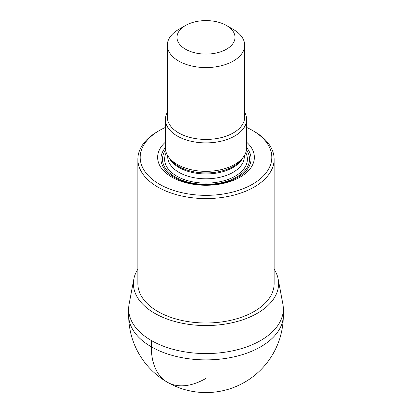 <?xml version="1.0" encoding="UTF-8"?>
<svg xmlns="http://www.w3.org/2000/svg" width="412" height="412" viewBox="0 0 412 412"><rect width="100%" height="100%" fill="white"/><g stroke="black" fill="none" stroke-linecap="round" stroke-linejoin="round"><path stroke-width="0.62" d="M133.838 279.094L129.111 304.056A77.348 44.656 0 0 0 172.556 349.175A77.348 44.656 0 0 0 260.693 340.487A77.348 44.656 180 0 1 176.398 350.169A77.348 44.656 180 0 1 128.652 308.912L128.652 315.226A77.348 44.656 0 0 0 176.398 356.483A77.348 44.656 0 0 0 260.693 346.806A77.348 44.656 0 0 0 283.348 315.226L283.348 308.912A77.348 44.656 180 0 1 260.693 340.487A77.348 44.656 0 0 0 282.889 304.056L278.162 279.094A72.589 41.911 180 0 1 257.33 313.285A72.589 41.911 180 0 1 174.611 321.437A72.589 41.911 180 0 1 133.838 279.094A72.589 41.911 180 0 1 137.855 269.206M274.145 269.206A72.589 41.911 180 0 1 278.162 279.094M137.855 159.233L137.855 283.652A68.145 39.341 0 0 0 157.817 311.467A68.145 39.341 0 0 0 232.08 319.995A68.145 39.341 0 0 0 274.145 283.652L274.145 159.233A68.145 39.341 180 0 1 254.183 187.053A68.145 39.341 180 0 1 157.817 187.053A68.145 39.341 180 0 1 137.855 159.233A68.145 39.341 180 0 1 157.817 131.418L159.454 130.47A65.822 38.002 180 0 1 165.392 127.432M254.183 131.418L252.546 130.47L254.183 131.418A68.145 39.341 180 0 1 274.145 159.233M246.608 127.432A65.822 38.002 180 0 1 252.546 130.47A65.822 38.002 180 0 1 252.546 184.21A65.822 38.002 180 0 1 159.454 184.21A65.822 38.002 180 0 1 159.454 130.47M165.392 142.166A48.369 27.928 0 0 0 171.799 177.088A48.369 27.928 0 0 0 236.411 179.055A48.369 27.928 0 0 0 246.608 142.166M165.392 119.449L165.392 147.887A40.608 23.443 0 0 0 168.93 157.456A40.608 23.443 0 0 0 177.284 164.465A40.608 23.443 0 0 0 243.07 157.456A40.608 23.443 0 0 0 246.608 147.887L246.608 119.449A40.608 23.443 180 0 1 221.538 141.105A40.608 23.443 180 0 1 177.284 136.027A40.608 23.443 180 0 1 165.392 119.449A40.608 23.443 180 0 1 167.323 112.301M244.677 112.301A40.608 23.443 180 0 1 246.608 119.449M233.347 29.453L226.512 25.503L233.347 29.453A38.676 22.33 180 0 1 244.677 45.243A38.676 22.33 180 0 1 233.347 61.028A38.676 22.33 180 0 1 178.653 61.028A38.676 22.33 180 0 1 167.323 45.243A38.676 22.33 180 0 1 178.653 29.453L185.488 25.503A29.005 16.748 180 0 1 226.512 25.503L226.512 25.503A29.005 16.748 180 0 1 226.512 49.188A29.005 16.748 180 0 1 185.488 49.188A29.005 16.748 180 0 1 185.488 25.503M151.307 340.487L151.307 346.806A77.348 44.656 120 0 0 206 378.381M246.608 147.609A45.068 26.023 180 0 1 232.08 180.116A45.068 26.023 180 0 1 174.132 177.294A45.068 26.023 180 0 1 165.392 147.609M246.448 149.958A43.523 25.127 180 0 1 229.917 180.229A43.523 25.127 180 0 1 175.224 177A43.523 25.127 180 0 1 165.552 149.958M166.232 152.631A41.38 23.891 0 0 0 176.738 176.13A41.38 23.891 0 0 0 227.017 179.817A41.38 23.891 0 0 0 245.768 152.631M167.715 155.7L167.715 156.709A38.285 22.104 0 0 0 178.926 172.34A38.285 22.104 0 0 0 220.652 177.129A38.285 22.104 0 0 0 244.285 156.709L244.285 155.7M242.977 157.575A38.285 22.104 180 0 1 178.926 167.478A38.285 22.104 180 0 1 169.023 157.575M168.93 157.456L170.671 159.707A38.702 22.346 0 0 0 178.633 166.381A38.702 22.346 0 0 0 241.329 159.707L243.07 157.456M167.323 45.243L167.323 117.106A38.676 22.33 0 0 0 178.653 132.896A38.676 22.33 0 0 0 220.801 137.732A38.676 22.33 0 0 0 244.677 117.106L244.677 45.243M128.652 315.226A77.348 77.348 0 0 0 244.671 382.212A77.348 77.348 0 0 0 283.348 315.226"/></g></svg>
